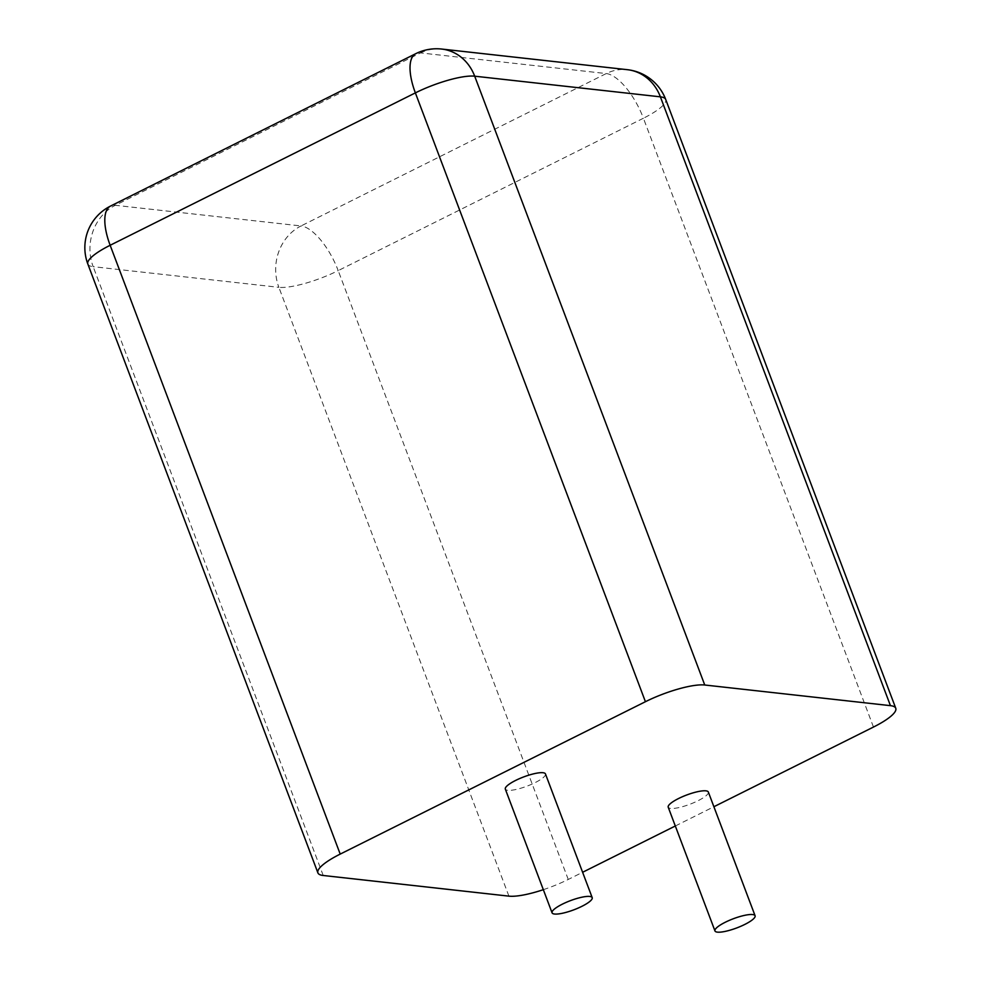<?xml version="1.0" encoding="UTF-8"?>
<svg xmlns="http://www.w3.org/2000/svg" width="981" height="981" viewBox="0 0 981 981"><rect width="100%" height="100%" fill="white"/><g stroke="black" fill="none" stroke-linecap="round" stroke-linejoin="round"><path stroke-width="0.74" stroke-dasharray="4.91 3.68" d="M543.339 889.681A46.475 10.607 -20.7 0 0 568.244 879.454L582.616 872.281M675.308 825.99L713.898 806.725M708.343 792.047A21.447 4.893 -20.7 0 1 690.011 804.212A21.447 4.893 -20.7 0 1 668.22 807.216M545.461 773.935A21.447 4.893 -20.7 0 1 527.128 786.1A21.447 4.893 -20.7 0 1 505.325 789.104M568.244 879.454L338.2 270.621L643.413 118.235A46.475 18.48 63.5 0 0 606.246 73.563L420.555 52.913L115.329 205.299L301.032 225.949L606.246 73.563A46.475 41.3 -83.7 0 1 627.374 69.688M873.47 727.056L643.413 118.235A46.475 10.607 159.3 0 0 665.707 99.461M508.918 896.144L278.874 287.323A46.475 10.607 159.3 0 0 338.2 270.621A46.475 18.48 63.5 0 0 301.032 225.949A46.475 41.3 96.3 0 0 278.874 287.323L93.17 266.673A46.475 41.3 96.3 0 1 115.329 205.299A46.475 18.48 -116.5 0 0 110.571 206.047M323.227 875.493L93.17 266.673A46.475 10.607 159.3 0 1 87.849 264.061M441.683 49.05A46.475 41.3 -83.7 0 0 420.555 52.913A46.475 18.48 -116.5 0 0 415.785 53.661"/><path stroke-width="1.47" d="M582.616 872.281L675.308 825.99M713.898 806.725L873.47 727.056A46.475 10.607 159.3 0 0 895.763 708.282A46.475 10.607 159.3 0 0 890.441 705.658L704.75 685.008L474.694 76.187A46.475 10.607 159.3 0 0 415.368 92.888L110.154 245.275A46.475 10.607 159.3 0 0 87.849 264.061L317.905 872.882A46.475 10.607 159.3 0 0 323.227 875.493L508.918 896.144A46.475 10.607 -20.7 0 0 543.339 889.681M704.75 685.008A46.475 10.607 -20.7 0 0 645.424 701.709L340.211 854.095A46.475 10.607 159.3 0 0 317.905 872.882M714.965 930.932L668.22 807.216A21.447 4.893 -20.7 0 1 678.509 798.546A21.447 4.893 -20.7 0 1 708.343 792.047L755.088 915.764A21.447 4.893 -20.7 0 1 736.756 927.928A21.447 4.893 -20.7 0 1 714.965 930.932A21.447 4.893 -20.7 0 1 725.253 922.263A21.447 4.893 -20.7 0 1 755.088 915.764M552.07 912.821L505.325 789.104A21.447 4.893 -20.7 0 1 515.614 780.435A21.447 4.893 -20.7 0 1 545.461 773.935L592.205 897.664A21.447 4.893 -20.7 0 1 573.873 909.816A21.447 4.893 -20.7 0 1 552.07 912.821A21.447 4.893 -20.7 0 1 562.371 904.151A21.447 4.893 -20.7 0 1 592.205 897.664M895.763 708.282L665.707 99.461A46.475 10.607 159.3 0 0 660.385 96.837A46.475 41.3 -83.7 0 0 627.374 69.688L441.683 49.05A46.475 46.475 0 0 0 415.785 53.661L110.571 206.047A46.475 46.475 0 0 0 87.849 264.061M890.441 705.658L660.385 96.837L474.694 76.187A46.475 41.3 -83.7 0 0 441.683 49.05M340.211 854.095L110.154 245.275A46.475 18.48 -116.5 0 1 110.571 206.047M645.424 701.709L415.368 92.888A46.475 18.48 -116.5 0 1 415.785 53.661M665.707 99.461A46.475 46.475 0 0 0 627.374 69.688"/></g></svg>
